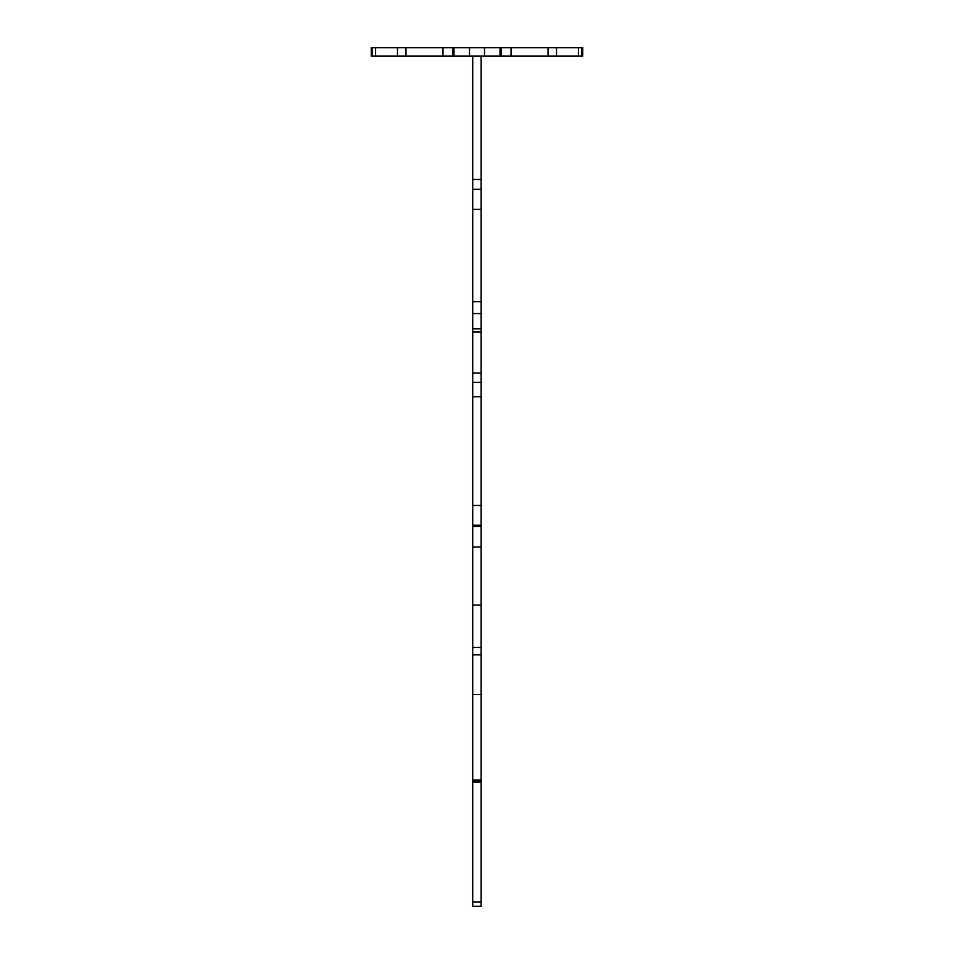 <?xml version="1.0" encoding="UTF-8"?>
<svg xmlns="http://www.w3.org/2000/svg" width="954" height="954" viewBox="0 0 954 954"><rect width="100%" height="100%" fill="white"/><g stroke="black" fill="none" stroke-linecap="round" stroke-linejoin="round"><path stroke-width="1.43" d="M397.484 47.7L371.297 47.7L371.297 56.119L453.961 56.119L453.961 47.7L397.484 47.7L397.484 56.119M581.666 47.7L581.666 56.119L582.703 56.119L582.703 47.7L500.039 47.7L500.039 56.119L453.961 56.119M500.039 47.7L453.961 47.7M581.666 56.119L500.039 56.119M481.138 56.119L481.138 906.3L472.719 906.3L472.719 56.119M472.719 906.3L481.138 906.3M481.138 189.321L472.719 189.321L481.138 189.309M481.138 331.98L472.719 331.98M405.951 47.7L405.951 56.119M442.954 47.7L442.954 56.119M469.499 47.7L469.499 56.119M484.501 47.7L484.501 56.119M511.046 47.7L511.046 56.119M548.049 47.7L548.049 56.119M556.516 47.7L556.516 56.119M372.334 47.7L372.334 56.119M481.138 382.339L472.719 382.339M481.138 373.038L472.719 373.038M481.138 396.733L472.719 396.733M481.138 505.453L472.719 505.453M481.138 526.441L472.719 526.441M481.138 547.012L472.719 547.012M481.138 605.074L472.719 605.074M481.138 647.456L472.719 647.456M481.138 654.79L472.719 654.79M481.138 694.5L472.719 694.5M481.138 780.05L472.719 780.05M481.138 782.006L472.719 782.006M481.138 902.079L472.719 902.079M481.138 209.343L472.719 209.343M481.138 301.691L472.719 301.691M481.138 313.58L472.719 313.58M375.578 47.7L375.578 56.119M452.923 47.7L452.923 56.119M501.077 47.7L501.077 56.119M578.422 47.7L578.422 56.119M481.138 525.213L472.719 525.213M481.138 781.302L472.719 781.302M481.138 179.483L472.719 179.483M481.138 328.844L472.719 328.844"/></g></svg>

